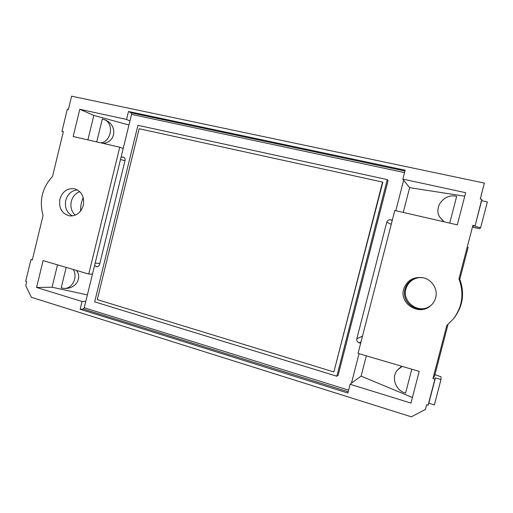 <?xml version="1.0" encoding="UTF-8"?>
<svg xmlns="http://www.w3.org/2000/svg" width="513" height="513" viewBox="0 0 513 513"><rect width="100%" height="100%" fill="white"/><g stroke="black" fill="none" stroke-linecap="round" stroke-linejoin="round"><path stroke-width="0.77" d="M123.447 157.177L121.087 157.145L131.552 114.393L404.545 172.599M123.216 157.113L123.325 157.138C124.736 157.709 125.313 158.831 125.044 160.518L99.56 264.573C99.099 266.029 98.175 266.747 96.803 266.722L94.559 265.574L92.468 274.115L88.736 274.051L43.092 260.604L36.577 287.453L82.029 301.49L85.812 301.291L92.468 274.115M348.609 390.136L84.228 307.768L85.812 301.291M129.943 120.978L126.557 119.407L128.494 111.494L405.167 170.188L402.872 179.114L465.663 192.683L457.301 224.854L394.805 210.477L358.055 353.393L419.198 371.406L410.964 403.083L350.116 384.288L351.463 383.16L359.042 353.681M361.03 341.818L359.151 342.831L360.69 343.165M359.151 342.831C357.298 342.088 356.516 340.747 356.817 338.798L386.77 222.212C387.45 220.34 388.79 219.538 390.771 219.801L392.278 220.308M392.285 220.269L391.49 219.968M395.812 210.708L403.648 180.23L409.637 187.655L464.752 196.197M336.842 376.228L338.131 375.33L388.091 180.563L387.264 179.601L336.842 376.228L94.668 301.849L137.939 125.319L387.264 179.601M80.637 210.971C80.451 206.297 81.31 201.833 83.209 197.569M73.263 269.492C78.021 276.949 72.487 288.691 64.362 288.447L61.182 287.96L66.183 267.408M76.488 270.441C82.317 277.963 75.853 288.556 65.497 288.428L64.362 288.447M96.745 141.921L102.324 119.003L105.037 119.927C117.804 124.903 116.175 142.467 102.908 143.339M100.92 142.883C111.526 141.351 114.194 123.267 104.357 119.625M79.765 191.663C75.462 193.318 72.641 196.575 71.301 201.436C70.178 206.995 71.499 211.568 75.264 215.146M72.455 215.896C66.748 212.728 64.51 207.547 65.754 200.352C67.665 194.017 71.557 190.541 77.431 189.913M32.261 259.725L32.556 258.93M63.137 132.11L63.227 131.745M57.514 264.849L52.076 287.216L87.383 294.892M121.087 157.145L94.559 265.574M87.896 139.889L93.847 115.419L128.962 124.986M59.886 199.191C58.642 208.143 61.868 213.709 69.544 215.877C76.334 216.204 80.926 212.69 83.318 205.328C84.574 196.941 81.708 191.439 74.725 188.835C67.46 187.88 62.509 191.33 59.886 199.191M93.847 115.419L79.772 109.295L126.557 119.407M123.203 148.513L119.753 147.218L73.179 136.503L79.772 109.295M52.076 287.216L36.577 287.453M32.364 259.732L30.934 259.623L25.65 281.477L26.689 281.797L25.74 285.735L31.37 297.296L411.388 416.819L425.373 409.483L426.598 404.783L428.099 405.244L434.902 379.158L432.953 378.581L434.607 375.933L439.859 355.785L434.607 375.933M30.934 259.623L32.293 260.027L43.06 215.518C39.033 200.647 42.181 187.636 52.506 176.478L63.355 131.649L61.97 131.334L63.323 131.777M481.81 199.281L481.636 200.679L487.35 201.923L480.617 227.708L474.929 226.406L481.81 199.281L480.258 198.948L484.394 183.103L71.602 96.181L68.396 109.429L67.325 109.198L61.97 131.334M474.897 225.784L472.903 225.329L458.936 278.886C464.297 293.276 462.457 306.607 453.415 318.881L446.791 325.486L432.953 378.581M350.116 384.288L347.859 393.048L80.124 309.275L83.273 309.05L84.228 307.768M82.029 301.49L80.124 309.275M119.753 147.218L88.736 274.051M403.641 289.306C406.796 280.502 413.17 276.629 422.763 277.687C431.786 279.296 438.14 289.063 435.672 297.7C434.761 301.073 432.94 303.869 430.208 306.081C418.736 316.066 399.178 303.484 403.641 289.306M128.494 111.494L131.277 112.86L131.552 114.393M480.29 198.954L484.394 183.103M444.027 221.802L439.577 216.858C433.491 206.668 444.822 192.978 456.66 196.389L449.721 223.11M443.662 221.719L439.577 216.858M411.785 369.219L405.578 393.125C395.459 390.669 390.88 377.145 397.607 369.854L401.711 366.256M402.192 366.397L397.607 369.854M481.636 200.679L474.929 226.406M454.268 317.771C462.97 305.979 464.816 293.147 459.808 279.271L468.17 247.195M448.022 324.472L439.859 355.785M427.553 307.595C415.998 312.648 402.295 300.74 405.892 289.031C407.989 282.374 412.58 278.54 419.679 277.527M428.099 405.244L428.817 403.237L434.357 404.93L440.988 379.543L435.422 377.901L434.902 379.158M428.817 403.237L435.422 377.901M423.001 277.738L419.089 277.559C409.502 278.161 402.449 287.844 404.898 296.912C407.136 306.037 418.178 311.564 427.008 307.832L430.394 305.928M434.953 374.612L441.071 376.85L440.988 379.543M473.332 227.406L479.745 228.689L480.617 227.708M403.256 212.42L409.637 187.655M366.327 355.83L361.101 376.138L412.42 397.492M472.903 225.329L473.48 226.823M458.936 278.886L459.808 279.271M426.617 404.789L425.373 409.483M351.463 383.16L361.101 376.138M403.648 180.23L402.872 179.114M97.252 299.618L139.158 128.731L382.531 182.077L333.873 371.951L97.252 299.618M382.531 182.077L382.794 182.365L333.873 371.951M120.517 159.505L124.98 160.787M95.168 263.079L99.823 263.496M95.848 266.484L97.714 266.632M97.239 266.722L96.399 266.645M122.652 156.978L123.729 157.299M131.277 112.86L404.949 171.015M348.186 391.785L83.273 309.05M392.208 220.577L390.771 219.801M391.239 224.348L386.77 222.212M362.511 336.073L356.817 338.798M359.85 343.03L360.793 342.755"/></g></svg>

